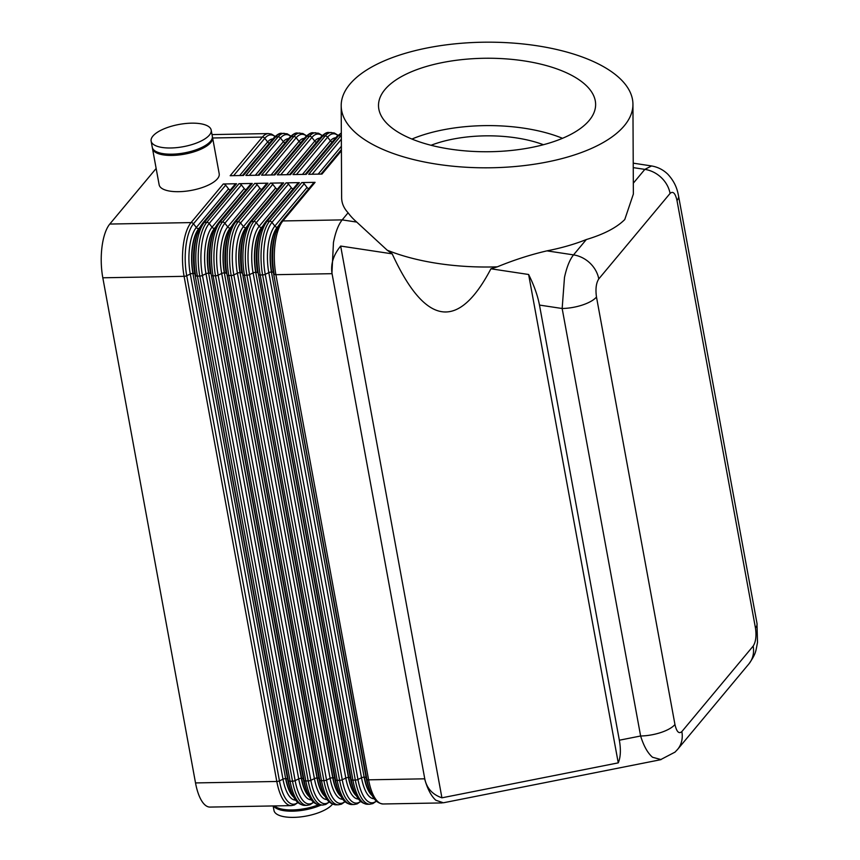 <?xml version="1.0" encoding="UTF-8"?>
<svg xmlns="http://www.w3.org/2000/svg" width="860" height="860" viewBox="0 0 860 860"><rect width="100%" height="100%" fill="white"/><g stroke="black" fill="none" stroke-linecap="round" stroke-linejoin="round"><path stroke-width="1.29" d="M280.93 222.224A39.356 14.867 89 0 0 276.522 230.534A39.356 14.867 89 0 0 274.19 274.168A2.709 1.01 -10.4 0 0 274.77 274.555A2.709 1.01 -10.4 0 0 275.899 274.684L331.906 273.684L333.454 242.499C335.497 232.125 338.41 224.589 342.183 219.891L282.875 220.945L315.083 182.341L301.785 182.578L269.578 221.192L267.17 221.235L299.377 182.621L286.079 182.857L253.883 221.471L251.475 221.514L283.671 182.9L270.384 183.137L238.177 221.751L235.769 221.794L267.976 183.18L254.678 183.416L222.471 222.03L220.063 222.073L252.27 183.459L238.972 183.696L206.776 222.31L204.368 222.353L236.564 183.739L223.277 183.986L191.071 222.589L109.79 224.051L156.154 168.452M632.938 104.286L633.368 194.048L624.758 219.547C616.641 227.642 603.827 234.307 586.326 239.542A145.877 62.823 179.7 0 1 546.949 250.862C530.577 254.646 514.022 259.967 497.295 266.837L490.92 268.793L528.62 274.49C534.038 285.337 537.661 295.539 539.478 305.074L619.34 740.213C621.006 749.651 620.64 757.208 618.254 762.863L441.922 797.822C432.387 794.522 426.667 788.179 424.765 778.794L332.067 273.706C330.498 264.203 333.368 254.99 340.657 246.057L392.181 253.85L387.193 250.185L356.739 222.084A145.877 62.823 179.7 0 1 348.096 212.785C343.839 208.206 341.689 203.175 341.635 197.703L341.194 105.705A145.877 62.823 179.7 0 1 349.827 84.237A145.877 62.823 179.7 0 1 512.012 43A145.877 62.823 179.7 0 1 632.938 104.286A145.877 62.823 179.7 0 1 624.295 125.754A145.877 62.823 179.7 0 1 462.11 166.99A145.877 62.823 179.7 0 1 341.194 105.705M582.618 304.956A27.144 10.062 169.6 0 1 562.161 308.504L640.625 735.999A27.144 10.062 -10.4 0 0 661.082 732.451A27.144 10.062 -10.4 0 0 674.949 724.518L596.485 297.022A27.144 10.062 169.6 0 1 582.618 304.956M619.34 740.213L640.625 735.999C643.742 746.05 647.72 753.145 652.546 757.262L661.125 759.584M424.765 778.794L424.614 778.816C427.452 788.932 431.193 796.07 435.816 800.23L443.373 802.788L660.351 759.778L675.036 752.113L677.637 749.339A27.144 23.027 -140.2 0 0 678.905 747.63A27.144 23.027 -140.2 0 0 681.851 731.591C678.927 734.171 676.626 731.817 674.949 724.518M212.388 136.891A30.53 11.32 169.6 0 1 212.549 137.503A30.53 11.32 169.6 0 1 210.786 142.513A30.53 11.32 169.6 0 1 178.278 155.047A30.53 11.32 169.6 0 1 152.489 148.522A30.53 11.32 169.6 0 1 152.424 147.899M212.549 137.503L219.203 173.763A30.53 11.32 169.6 0 1 217.44 178.773A30.53 11.32 169.6 0 1 184.932 191.307A30.53 11.32 169.6 0 1 159.143 184.782L152.489 148.522M209.421 135.074A30.53 11.32 169.6 0 1 176.913 147.608A30.53 11.32 169.6 0 1 151.124 141.094A30.53 11.32 169.6 0 1 152.897 136.084A30.53 11.32 169.6 0 1 185.405 123.539A30.53 11.32 169.6 0 1 211.184 130.064A30.53 11.32 169.6 0 1 209.421 135.074M211.184 130.064L212.323 136.267A30.53 11.32 169.6 0 1 210.56 141.266A30.53 11.32 169.6 0 1 178.052 153.811A30.53 11.32 169.6 0 1 152.263 147.286L151.124 141.094M332.54 804.132A30.53 11.32 169.6 0 1 332.272 804.455A30.53 11.32 169.6 0 1 299.764 817A30.53 11.32 169.6 0 1 273.985 810.475L273.147 805.949M236.564 183.739A2.709 2.3 -140.2 0 0 234.941 184.481L202.734 223.095A2.709 2.3 39.8 0 1 204.368 222.353A40.71 15.383 -91 0 0 196.607 244.95A40.71 15.383 -91 0 0 197.392 276.092L199.799 276.049A2.709 1.01 -10.4 0 0 201.175 275.877A2.709 1.01 -10.4 0 0 202.433 275.458A39.356 14.867 -91 0 1 209.174 223.514L241.38 184.9A2.709 2.3 -140.2 0 0 238.972 183.696M109.79 224.051A40.71 15.383 89 0 0 102.028 246.648A40.71 15.383 89 0 0 102.813 277.791L184.094 276.329A40.71 15.383 89 0 1 183.309 245.186A40.71 15.383 89 0 1 191.071 222.589A2.709 2.3 39.8 0 1 193.478 223.793L225.675 185.179L228.534 188.867A2.709 2.3 -140.2 0 0 230.34 190.006M195.521 782.922A40.71 15.383 89 0 0 204.39 804.38A40.71 15.383 89 0 0 210.055 807.078L291.336 805.626A40.71 15.383 89 0 1 285.671 802.917A40.71 15.383 89 0 1 276.802 781.471L195.521 782.922L102.813 277.791M225.675 185.179A2.709 2.3 -140.2 0 0 223.277 183.986M252.27 183.459A2.709 2.3 -140.2 0 0 250.636 184.201L218.44 222.815A2.709 2.3 39.8 0 1 220.063 222.073A40.71 15.383 -91 0 0 212.312 244.67A40.71 15.383 -91 0 0 213.097 275.813L215.505 275.77L308.213 780.901A40.71 15.383 89 0 0 317.082 802.358A40.71 15.383 89 0 0 322.737 805.057L320.329 805.1A40.71 15.383 -91 0 1 314.674 802.401A40.71 15.383 -91 0 1 305.805 780.955L213.097 275.813A2.709 1.01 -10.4 0 1 211.958 275.684A2.709 1.01 -10.4 0 1 211.377 275.297L304.085 780.439A2.709 1.01 -10.4 0 0 304.666 780.826A2.709 1.01 -10.4 0 0 305.805 780.955L308.213 780.901A2.709 1.01 169.6 0 0 309.589 780.74A2.709 1.01 169.6 0 0 310.847 780.321L218.139 275.178A2.709 1.01 169.6 0 1 216.881 275.598A2.709 1.01 169.6 0 1 215.505 275.77A40.71 15.383 89 0 1 214.72 244.627A40.71 15.383 89 0 1 222.471 222.03A2.709 2.3 -140.2 0 1 224.879 223.234L257.086 184.62A2.709 2.3 -140.2 0 0 254.678 183.416M241.38 184.9L244.24 188.576A2.709 2.3 -140.2 0 0 246.035 189.727M267.976 183.18A2.709 2.3 -140.2 0 0 266.342 183.922L234.146 222.536A2.709 2.3 39.8 0 1 235.769 221.794A40.71 15.383 -91 0 0 228.007 244.391A40.71 15.383 -91 0 0 228.792 275.533L231.2 275.49L323.908 780.622A40.71 15.383 89 0 0 332.777 802.079A40.71 15.383 89 0 0 338.442 804.777L336.034 804.82A40.71 15.383 -91 0 1 330.369 802.122A40.71 15.383 -91 0 1 321.5 780.665L228.792 275.533A2.709 1.01 -10.4 0 1 227.663 275.404A2.709 1.01 -10.4 0 1 227.083 275.017L319.791 780.16A2.709 1.01 -10.4 0 0 320.371 780.547A2.709 1.01 -10.4 0 0 321.5 780.665L323.908 780.622A2.709 1.01 169.6 0 0 325.295 780.45A2.709 1.01 169.6 0 0 326.553 780.031L233.834 274.899A2.709 1.01 169.6 0 1 232.587 275.318A2.709 1.01 169.6 0 1 231.2 275.49A40.71 15.383 89 0 1 230.415 244.347A40.71 15.383 89 0 1 238.177 221.751A2.709 2.3 -140.2 0 1 240.585 222.955L272.781 184.341A2.709 2.3 -140.2 0 0 270.384 183.137M257.086 184.62L259.935 188.297A2.709 2.3 -140.2 0 0 261.741 189.436M283.671 182.9A2.709 2.3 -140.2 0 0 282.048 183.642L249.841 222.256A2.709 2.3 39.8 0 1 251.475 221.514A40.71 15.383 -91 0 0 243.713 244.1A40.71 15.383 -91 0 0 244.498 275.243L246.906 275.2L339.614 780.342A40.71 15.383 89 0 0 348.483 801.789A40.71 15.383 89 0 0 354.148 804.498L351.74 804.541A40.71 15.383 -91 0 1 346.075 801.832A40.71 15.383 -91 0 1 337.206 780.385L244.498 275.243A2.709 1.01 -10.4 0 1 243.369 275.125A2.709 1.01 -10.4 0 1 242.778 274.738L335.497 779.87A2.709 1.01 -10.4 0 0 336.077 780.267A2.709 1.01 -10.4 0 0 337.206 780.385L339.614 780.342A2.709 1.01 169.6 0 0 340.99 780.17A2.709 1.01 169.6 0 0 342.248 779.751L249.54 274.609A2.709 1.01 169.6 0 1 248.282 275.039A2.709 1.01 169.6 0 1 246.906 275.2A40.71 15.383 89 0 1 246.121 244.057A40.71 15.383 89 0 1 253.883 221.471A2.709 2.3 -140.2 0 1 256.28 222.665L288.487 184.061A2.709 2.3 -140.2 0 0 286.079 182.857M272.781 184.341L275.641 188.018A2.709 2.3 -140.2 0 0 277.447 189.157M299.377 182.621A2.709 2.3 -140.2 0 0 297.743 183.363L265.546 221.966A2.709 2.3 39.8 0 1 267.17 221.235A40.71 15.383 -91 0 0 259.419 243.821A40.71 15.383 -91 0 0 260.204 274.964L262.612 274.921L355.32 780.063A40.71 15.383 89 0 0 364.188 801.509A40.71 15.383 89 0 0 369.843 804.218L367.435 804.261A40.71 15.383 -91 0 1 361.781 801.552A40.71 15.383 -91 0 1 352.912 780.106L260.204 274.964A2.709 1.01 -10.4 0 1 259.064 274.845A2.709 1.01 -10.4 0 1 258.484 274.458L351.192 779.59A2.709 1.01 -10.4 0 0 351.772 779.977A2.709 1.01 -10.4 0 0 352.912 780.106L355.32 780.063A2.709 1.01 169.6 0 0 356.696 779.891A2.709 1.01 169.6 0 0 357.954 779.472L265.245 274.329A2.709 1.01 169.6 0 1 263.988 274.748A2.709 1.01 169.6 0 1 262.612 274.921A40.71 15.383 89 0 1 261.827 243.778A40.71 15.383 89 0 1 269.578 221.192A2.709 2.3 -140.2 0 1 271.986 222.385L304.193 183.771A2.709 2.3 -140.2 0 0 301.785 182.578M288.487 184.061L291.346 187.738A2.709 2.3 -140.2 0 0 293.142 188.877M315.083 182.341A2.709 2.3 -140.2 0 0 313.448 183.072L281.252 221.686A2.709 2.3 39.8 0 1 282.875 220.945A40.71 15.383 -91 0 0 275.114 243.541A40.71 15.383 -91 0 0 275.899 274.684L368.607 779.826L424.614 778.816M304.193 183.771L307.041 187.458A2.709 2.3 -140.2 0 0 308.848 188.598M586.326 239.542L573.534 254.882C569.761 259.58 566.74 267.105 564.482 277.436L562.161 308.504L539.478 305.074M497.295 266.837A145.877 62.823 179.7 0 1 387.193 250.185M384.936 89.547A108.553 46.752 179.7 0 1 505.637 58.856A108.553 46.752 179.7 0 1 595.625 104.469A108.553 46.752 179.7 0 1 589.197 120.443A108.553 46.752 179.7 0 1 468.496 151.134A108.553 46.752 179.7 0 1 378.507 105.522A108.553 46.752 179.7 0 1 384.936 89.547M562.515 138.309A108.553 46.752 -0.3 0 0 411.94 139.041M543.445 144.727A84.807 36.528 -0.3 0 0 431.075 145.265M490.92 268.793C458.326 330.982 425.421 326.004 392.181 253.85M651.568 165.948L644.839 169.377L633.315 183.191M348.096 212.785L342.183 219.891L356.739 222.084M341.334 135.181A40.71 15.383 89 0 0 340.893 135.686L308.686 174.3L321.984 174.064L341.409 150.769M212.646 137.987L262.375 137.095L230.179 175.709L243.466 175.472L275.673 136.858L278.081 136.815L245.874 175.429L259.172 175.193L291.368 136.579L293.776 136.536L261.58 175.15L274.877 174.902L307.074 136.299L309.482 136.256L277.286 174.859L290.572 174.623L322.779 136.009L325.188 135.966L292.981 174.58L306.278 174.344L338.474 135.73L340.893 135.686A2.709 2.3 39.8 0 1 341.334 135.719M320.963 805.089A30.53 11.32 169.6 0 1 273.523 805.938M318.264 804.885A30.53 11.32 169.6 0 1 274.383 805.928M340.657 246.057L441.922 797.822M618.254 762.863L528.62 274.49M596.485 297.022C595.367 289.057 596.13 283.026 598.775 278.919L670.08 193.425C673.014 190.845 675.315 193.199 676.992 200.498A27.144 10.062 -10.4 0 0 678.562 196.058C677.734 192.199 676.508 183.621 667.833 174.236C663.232 169.753 657.739 166.98 651.342 165.916L633.218 163.163M676.992 200.498L755.456 627.983A27.144 10.062 169.6 0 0 757.026 623.543L678.562 196.048A27.144 10.062 -10.4 0 0 678.443 195.575M677.089 749.984A27.144 23.027 -140.2 0 0 677.572 749.425L748.877 663.92A27.144 23.027 -140.2 0 0 748.92 663.877A27.144 23.027 -140.2 0 0 750.21 662.135A27.144 23.027 -140.2 0 0 753.156 646.086L681.851 731.591M202.423 223.632A39.356 14.867 89 0 0 198.004 231.942A39.356 14.867 89 0 0 195.672 275.576A2.709 1.01 -10.4 0 0 196.252 275.963A2.709 1.01 -10.4 0 0 197.392 276.092L290.099 781.235L292.507 781.192A40.71 15.383 89 0 0 301.376 802.638A40.71 15.383 89 0 0 307.041 805.347L304.633 805.39A40.71 15.383 -91 0 1 298.968 802.681A40.71 15.383 -91 0 1 290.099 781.235A2.709 1.01 -10.4 0 1 288.971 781.106A2.709 1.01 -10.4 0 1 288.379 780.719L287.584 779.106A2.709 1.01 -10.4 0 0 287.004 778.719A2.709 1.01 -10.4 0 0 285.875 778.59A33.927 12.814 89 0 0 293.583 796.768M291.712 792.748L290.572 789.888A35.282 13.33 -91 0 1 287.584 779.106L194.876 273.964L288.379 780.719A39.356 14.867 89 0 0 291.712 792.748C294.142 798.596 297.173 804.498 304.633 805.39M228.534 188.867L196.338 227.47A35.282 13.33 89 0 0 190.286 274.05A2.709 1.01 169.6 0 1 191.543 273.62A2.709 1.01 169.6 0 1 192.919 273.458A33.927 12.814 -91 0 1 198.735 228.674L200.208 226.911M199.821 227.653L198.735 228.674A2.709 2.3 -140.2 0 1 196.338 227.47L193.478 223.793A39.356 14.867 -91 0 0 186.727 275.738A2.709 1.01 -10.4 0 1 185.48 276.157A2.709 1.01 -10.4 0 1 184.094 276.329L276.802 781.471A2.709 1.01 -10.4 0 0 278.188 781.299A2.709 1.01 -10.4 0 0 279.446 780.88L186.727 275.738L190.286 274.05L282.994 779.182A2.709 1.01 169.6 0 1 284.252 778.762A2.709 1.01 169.6 0 1 285.638 778.59L192.919 273.458L285.638 778.59A33.927 12.814 -91 0 0 293.798 797.177M199.348 228.631A2.709 2.3 39.8 0 1 198.972 228.674A33.927 12.814 89 0 0 193.167 273.448A2.709 1.01 -10.4 0 1 194.296 273.577A2.709 1.01 -10.4 0 1 194.876 273.964A35.282 13.33 -91 0 1 196.972 234.834L202.734 223.095M290.873 136.095L287.186 133.805L281.768 133.343A40.71 15.383 -91 0 0 275.673 136.858A2.709 2.3 -140.2 0 0 274.039 137.6L242.445 175.483M233.63 175.644L264.783 138.299A39.356 14.867 -91 0 1 275.028 136.525M275.168 136.374L271.481 134.085L268.471 133.579A40.71 15.383 89 0 0 262.375 137.095A2.709 2.3 39.8 0 1 264.783 138.299L267.643 141.975L239.65 175.537M269.438 143.115A2.709 2.3 39.8 0 1 267.643 141.975A35.282 13.33 89 0 1 272.932 138.933M370.23 791.34L369.09 788.48A35.282 13.33 -91 0 1 366.102 777.698L273.394 272.555L366.897 779.311A39.356 14.867 89 0 0 370.23 791.34C372.649 797.188 375.68 803.089 383.141 803.982A40.71 15.383 -91 0 1 377.475 801.273A40.71 15.383 -91 0 1 368.607 779.826A2.709 1.01 -10.4 0 1 367.478 779.697A2.709 1.01 -10.4 0 1 366.897 779.311L366.102 777.698A2.709 1.01 -10.4 0 0 365.521 777.311A2.709 1.01 -10.4 0 0 364.382 777.182A33.927 12.814 89 0 0 372.09 795.36M244.24 188.576L212.033 227.19L209.174 223.514A2.709 2.3 39.8 0 0 206.776 222.31A40.71 15.383 89 0 0 199.015 244.906A40.71 15.383 89 0 0 199.799 276.049L292.507 781.192A2.709 1.01 -10.4 0 0 293.883 781.02A2.709 1.01 -10.4 0 0 295.141 780.6L202.433 275.458L205.992 273.76A2.709 1.01 169.6 0 1 207.249 273.34A2.709 1.01 169.6 0 1 208.625 273.168A33.927 12.814 -91 0 1 214.441 228.394L215.914 226.631M215.527 227.373L214.441 228.394A2.709 2.3 -140.2 0 1 212.033 227.19A35.282 13.33 89 0 0 205.992 273.76L298.7 778.902A2.709 1.01 169.6 0 1 299.957 778.483A2.709 1.01 169.6 0 1 301.333 778.311L208.625 273.168L301.581 778.311A33.927 12.814 89 0 0 309.277 796.489M215.054 228.351A2.709 2.3 39.8 0 1 214.677 228.384A33.927 12.814 89 0 0 208.862 273.168A2.709 1.01 -10.4 0 1 210.001 273.297A2.709 1.01 -10.4 0 1 210.582 273.684A35.282 13.33 -91 0 1 212.678 234.554L213.71 231.652A39.356 14.867 89 0 0 211.377 275.297L303.29 778.827A2.709 1.01 -10.4 0 0 302.709 778.429A2.709 1.01 -10.4 0 0 301.581 778.311L301.333 778.311A33.927 12.814 -91 0 0 309.503 796.897M259.935 188.297L227.739 226.911A35.282 13.33 89 0 0 221.697 273.48A2.709 1.01 169.6 0 1 222.944 273.061A2.709 1.01 169.6 0 1 224.331 272.889A33.927 12.814 -91 0 1 230.136 228.115L231.609 226.341M231.222 227.094L230.136 228.115A2.709 2.3 -140.2 0 1 227.739 226.911L224.879 223.234A39.356 14.867 -91 0 0 218.139 275.178L221.697 273.48L314.405 778.622A2.709 1.01 169.6 0 1 315.663 778.203A2.709 1.01 169.6 0 1 317.039 778.031L224.331 272.889L317.275 778.031A33.927 12.814 89 0 0 324.983 796.209M230.759 228.072A2.709 2.3 39.8 0 1 230.383 228.104A33.927 12.814 89 0 0 224.567 272.889A2.709 1.01 -10.4 0 1 225.696 273.018A2.709 1.01 -10.4 0 1 226.287 273.405A35.282 13.33 -91 0 1 228.373 234.275L229.416 231.372A39.356 14.867 89 0 0 227.083 275.017L318.995 778.537A2.709 1.01 -10.4 0 0 318.415 778.149A2.709 1.01 -10.4 0 0 317.275 778.031L317.039 778.031A33.927 12.814 -91 0 0 325.209 796.607M275.641 188.018L243.445 226.631A35.282 13.33 89 0 0 237.392 273.2A2.709 1.01 169.6 0 1 238.65 272.781A2.709 1.01 169.6 0 1 240.026 272.609A33.927 12.814 -91 0 1 245.842 227.835L247.314 226.062M246.927 226.814L245.842 227.835A2.709 2.3 -140.2 0 1 243.445 226.631L240.585 222.955A39.356 14.867 -91 0 0 233.834 274.899L237.392 273.2L330.1 778.343A2.709 1.01 169.6 0 1 331.358 777.924A2.709 1.01 169.6 0 1 332.745 777.752L240.026 272.609L332.981 777.741A33.927 12.814 89 0 0 340.689 795.919M246.454 227.792A2.709 2.3 39.8 0 1 246.078 227.825A33.927 12.814 89 0 0 240.273 272.609A2.709 1.01 -10.4 0 1 241.402 272.727A2.709 1.01 -10.4 0 1 241.982 273.114A35.282 13.33 -91 0 1 244.079 233.995L245.111 231.093A39.356 14.867 89 0 0 242.778 274.738L334.701 778.257A2.709 1.01 -10.4 0 0 334.11 777.87A2.709 1.01 -10.4 0 0 332.981 777.741L332.745 777.752A33.927 12.814 -91 0 0 340.904 796.328M291.346 187.738L259.139 226.352A35.282 13.33 89 0 0 253.098 272.921A2.709 1.01 169.6 0 1 254.356 272.502A2.709 1.01 169.6 0 1 255.732 272.33A33.927 12.814 -91 0 1 261.548 227.545L263.02 225.782M262.633 226.535L261.548 227.545A2.709 2.3 -140.2 0 1 259.139 226.352L256.28 222.665A39.356 14.867 -91 0 0 249.54 274.609L253.098 272.921L345.806 778.063A2.709 1.01 169.6 0 1 347.064 777.644A2.709 1.01 169.6 0 1 348.44 777.472L255.732 272.33L348.687 777.462A33.927 12.814 89 0 0 356.384 795.64M262.16 227.513A2.709 2.3 39.8 0 1 261.784 227.545A33.927 12.814 89 0 0 255.968 272.33A2.709 1.01 -10.4 0 1 257.108 272.448A2.709 1.01 -10.4 0 1 257.688 272.835A35.282 13.33 -91 0 1 259.784 233.716L260.817 230.813A39.356 14.867 89 0 0 258.484 274.458L350.396 777.977A2.709 1.01 -10.4 0 0 349.816 777.591A2.709 1.01 -10.4 0 0 348.687 777.462L348.44 777.472A33.927 12.814 -91 0 0 356.61 796.048M307.041 187.458L274.845 226.062A35.282 13.33 89 0 0 268.804 272.642A2.709 1.01 169.6 0 1 270.051 272.222A2.709 1.01 169.6 0 1 271.438 272.05A33.927 12.814 -91 0 1 277.253 227.266L278.715 225.503M278.328 226.255L277.253 227.266A2.709 2.3 -140.2 0 1 274.845 226.062L271.986 222.385A39.356 14.867 -91 0 0 265.245 274.329L268.804 272.642L361.512 777.773A2.709 1.01 169.6 0 1 362.769 777.354A2.709 1.01 169.6 0 1 364.145 777.193L271.438 272.05L364.145 777.193A33.927 12.814 -91 0 0 372.315 795.769M277.866 227.233A2.709 2.3 39.8 0 1 277.49 227.266A33.927 12.814 89 0 0 271.674 272.039A2.709 1.01 -10.4 0 1 272.803 272.168A2.709 1.01 -10.4 0 1 273.394 272.555A35.282 13.33 -91 0 1 275.479 233.425L281.252 221.686M306.579 135.815L302.881 133.526L297.474 133.064A40.71 15.383 -91 0 0 291.368 136.579A2.709 2.3 -140.2 0 0 289.745 137.32L258.14 175.203M249.335 175.365L280.478 138.019A39.356 14.867 -91 0 1 290.723 136.235M284.176 133.3A40.71 15.383 89 0 0 278.081 136.815A2.709 2.3 39.8 0 1 280.478 138.019L283.338 141.696L255.345 175.257M285.144 142.835A2.709 2.3 39.8 0 1 283.338 141.696A35.282 13.33 89 0 1 288.637 138.653M322.274 135.536L318.587 133.246L313.169 132.784A40.71 15.383 -91 0 0 307.074 136.299A2.709 2.3 -140.2 0 0 305.45 137.041L273.846 174.924M265.03 175.085L296.184 137.729A39.356 14.867 -91 0 1 306.429 135.955M299.882 133.02A40.71 15.383 89 0 0 293.776 136.536A2.709 2.3 39.8 0 1 296.184 137.729L299.043 141.416L271.05 174.978M300.839 142.556A2.709 2.3 39.8 0 1 299.043 141.416A35.282 13.33 89 0 1 304.333 138.363M337.98 135.246L334.293 132.967L328.875 132.505A40.71 15.383 -91 0 0 322.779 136.009A2.709 2.3 -140.2 0 0 321.145 136.751L289.551 174.644M280.736 174.806L311.89 137.45A39.356 14.867 -91 0 1 322.135 135.676M315.577 132.741A40.71 15.383 89 0 0 309.482 136.256A2.709 2.3 39.8 0 1 311.89 137.45L314.749 141.137L286.756 174.698M316.544 142.276A2.709 2.3 39.8 0 1 314.749 141.137A35.282 13.33 89 0 1 320.038 138.084M341.323 133.203A40.71 15.383 -91 0 0 338.474 135.73A2.709 2.3 -140.2 0 0 336.851 136.471L305.246 174.365M296.442 174.516L327.585 137.17A39.356 14.867 -91 0 1 337.829 135.396M331.283 132.462A40.71 15.383 89 0 0 325.188 135.966A2.709 2.3 39.8 0 1 327.585 137.17L330.444 140.846L302.462 174.408M332.25 141.997A2.709 2.3 39.8 0 1 330.444 140.846A35.282 13.33 89 0 1 335.744 137.804M312.137 174.236L341.356 139.213M670.08 193.425A27.144 23.027 -140.2 0 0 661.275 177.59A27.144 23.027 -140.2 0 0 644.839 169.377L633.239 167.625M598.775 278.919A27.144 23.027 -140.2 0 0 589.971 263.096A27.144 23.027 -140.2 0 0 573.534 254.882L546.949 250.862M341.388 146.275L318.157 174.128M376.293 801.047A39.356 14.867 -91 0 1 357.954 779.472L361.512 777.773A35.282 13.33 89 0 0 374.207 798.714M354.524 791.619L353.385 788.76A35.282 13.33 -91 0 1 350.396 777.977L351.192 779.59A39.356 14.867 89 0 0 354.524 791.619C356.943 797.478 359.974 803.369 367.435 804.261M265.224 222.503A39.356 14.867 89 0 0 260.817 230.813L265.546 221.966M360.587 801.326A39.356 14.867 -91 0 1 342.248 779.751L345.806 778.063A35.282 13.33 89 0 0 358.502 798.994M338.818 791.899L337.679 789.039A35.282 13.33 -91 0 1 334.701 778.257L335.497 779.87A39.356 14.867 89 0 0 338.818 791.899C341.248 797.757 344.279 803.649 351.74 804.541M249.529 222.794A39.356 14.867 89 0 0 245.111 231.093L249.841 222.256M344.881 801.606A39.356 14.867 -91 0 1 326.553 780.031L330.1 778.343A35.282 13.33 89 0 0 342.807 799.273M323.123 792.178L321.984 789.319A35.282 13.33 -91 0 1 318.995 778.537L319.791 780.16A39.356 14.867 89 0 0 323.123 792.178C325.542 798.037 328.574 803.939 336.034 804.82M233.823 223.073A39.356 14.867 89 0 0 229.416 231.372L234.146 222.536M329.187 801.885A39.356 14.867 -91 0 1 310.847 780.321L314.405 778.622A35.282 13.33 89 0 0 327.101 799.553M307.418 792.458L306.278 789.598A35.282 13.33 -91 0 1 303.29 778.827L304.085 780.439A39.356 14.867 89 0 0 307.418 792.458C309.837 798.317 312.868 804.218 320.329 805.1M218.118 223.353A39.356 14.867 89 0 0 213.71 231.652L218.44 222.815M313.481 802.176A39.356 14.867 -91 0 1 295.141 780.6L298.7 778.902A35.282 13.33 89 0 0 311.395 799.832M297.775 802.455A39.356 14.867 -91 0 1 279.446 780.88L282.994 779.182A35.282 13.33 89 0 0 295.7 800.112M755.456 627.983C756.574 635.948 755.811 641.99 753.156 646.086M341.398 149.565L320.952 174.085M336.851 136.471L341.323 132.945M321.145 136.751C324.542 133.461 327.112 132.053 328.875 132.505M305.45 137.041C308.837 133.751 311.406 132.332 313.169 132.784M289.745 137.32C293.131 134.031 295.711 132.612 297.474 133.064M376.443 801.187L372.842 803.595L369.843 804.218M360.738 801.466L357.147 803.885L354.148 804.498M345.043 801.746L341.442 804.164L338.442 804.777M329.337 802.025L325.736 804.444L322.737 805.057M313.631 802.316L310.041 804.724L307.041 805.347M442.169 802.917L383.141 803.982M268.471 133.579L212.022 134.59M274.039 137.6C277.436 134.31 280.005 132.892 281.768 133.343M297.936 802.595L294.335 805.003L291.336 805.626M756.983 623.532L757.509 642.442C755.703 651.439 756.198 653.449 748.92 663.877"/></g></svg>
